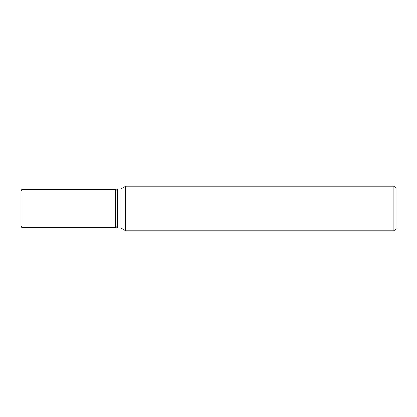 <?xml version="1.0" encoding="UTF-8"?>
<svg xmlns="http://www.w3.org/2000/svg" width="417" height="417" viewBox="0 0 417 417"><rect width="100%" height="100%" fill="white"/><g stroke="black" fill="none" stroke-linecap="round" stroke-linejoin="round"><path stroke-width="0.63" d="M20.85 225.837L20.85 191.163L21.835 189.459L115.368 189.459L115.368 227.541L21.835 227.541L20.85 225.837L20.85 191.163M393.924 230.742L393.924 186.258L396.15 188.484L396.15 228.516L393.924 230.742L125.746 230.742L120.93 227.958L117.49 227.958L115.368 225.837M117.49 227.958L117.49 189.042L120.93 189.042L125.746 186.258L393.924 186.258M115.368 191.163L117.49 189.042M120.93 227.958L120.93 189.042M125.746 230.742L125.746 186.258L125.746 230.742M21.835 227.541L21.835 189.459"/></g></svg>
